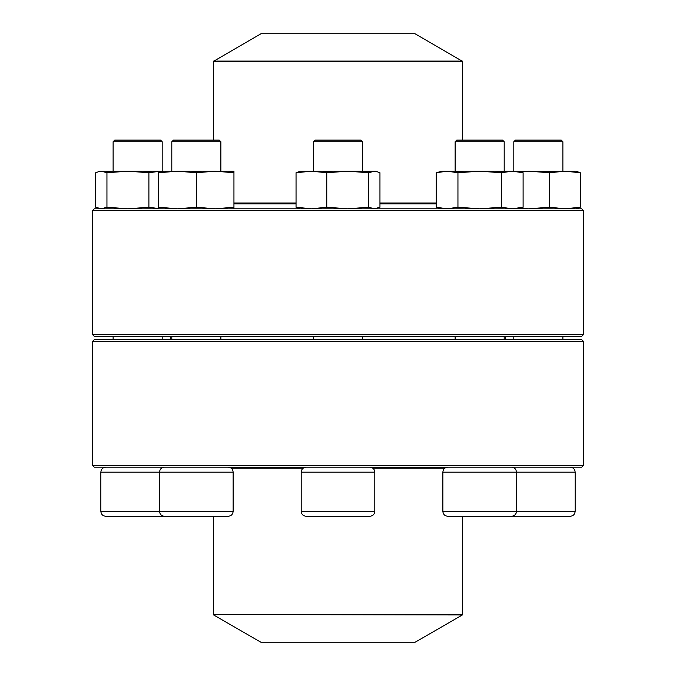 <?xml version="1.0" encoding="UTF-8"?>
<svg xmlns="http://www.w3.org/2000/svg" width="676" height="676" viewBox="0 0 676 676"><rect width="100%" height="100%" fill="white"/><g stroke="black" fill="none" stroke-linecap="round" stroke-linejoin="round"><path stroke-width="1.01" d="M92.68 465.57L583.32 465.57L583.32 341.27L92.68 341.27L92.68 465.57L94.31 467.2L581.69 467.2L583.32 465.57M92.68 341.27L94.31 339.639L581.69 339.639L583.32 341.27M455.134 141.74L456.773 140.109L502.564 140.109L504.195 141.74L504.195 171.18L504.195 141.74L455.134 141.74L455.134 171.18M516.464 511.546L516.109 513.194M516.101 513.211L515.695 514.005M213.624 614.957L260.809 642.2L415.191 642.2L462.376 614.957L213.379 614.535L462.621 614.535L462.621 516.27M436.231 203.89L379.954 203.89M296.046 203.89L233.947 203.89M462.621 61.465L213.379 61.465L260.809 33.8L415.191 33.8L462.621 61.465L462.621 140.109M164.53 210.43L92.68 210.43L92.68 334.73L583.32 334.73L583.32 210.43L164.53 210.43M92.68 210.43L94.31 208.799L581.69 208.799L583.32 210.43M583.32 334.73L581.69 336.361L94.31 336.361L92.68 334.73M575.149 511.36L575.149 472.11L442.865 472.11L442.865 511.36L575.149 511.36C574.853 514.343 573.223 515.974 570.24 516.27L506.451 516.27M513.811 141.74L515.45 140.109L561.241 140.109L562.88 141.74L513.811 141.74L513.811 171.18M518.678 171.552L575.96 171.18L580.304 172.743L580.304 207.236L577.287 208.436M518.678 208.419L528.615 208.799L549.588 207.236L549.588 172.743L564.942 171.18L580.304 172.743M549.588 207.236L564.942 208.799L580.304 207.236M528.615 171.18L549.588 172.743M511.555 467.2C514.537 467.496 516.177 469.127 516.464 472.11L516.464 511.36C516.177 514.343 514.537 515.974 511.555 516.27L447.774 516.27C444.791 515.974 443.16 514.343 442.865 511.36M442.053 208.799L436.231 207.236L436.231 172.743L442.053 171.18L517.284 171.18L523.106 172.743L523.106 207.236L512.239 208.799L501.381 207.236L501.381 172.743L512.239 171.18L523.106 172.743M436.231 207.236L447.089 208.799L457.948 207.236L457.948 172.743L479.664 171.18L501.381 172.743M457.948 207.236L479.664 208.799L501.381 207.236M436.231 172.743L447.089 171.18L457.948 172.743M315.447 516.27L306.11 516.27C303.127 515.974 301.496 514.343 301.2 511.36L374.8 511.36C374.504 514.343 372.873 515.974 369.89 516.27L315.447 516.27M313.47 141.74L315.1 140.109L360.899 140.109L362.53 141.74L313.47 141.74L313.47 171.18M299.054 208.436L296.046 207.236L296.046 172.743L300.381 171.18L375.619 171.18L379.954 172.743L379.954 207.236L374.335 208.799L368.716 207.236L368.716 172.743L374.335 171.18L376.946 171.543M296.046 207.236L311.399 208.799L326.761 207.236L326.761 172.743L347.734 171.18L368.716 172.743M326.761 207.236L347.734 208.799L368.716 207.236M296.046 172.743L311.399 171.18L326.761 172.743M228.226 516.27L164.445 516.27C161.463 515.974 159.823 514.343 159.536 511.36L233.135 511.36C232.84 514.343 231.209 515.974 228.226 516.27M228.226 467.2C231.209 467.496 232.84 469.127 233.135 472.11L159.536 472.11L159.536 511.36L100.851 511.36C101.147 514.343 102.777 515.974 105.76 516.27L169.549 516.27M220.866 141.74L171.805 141.74L171.805 171.18L171.805 141.74L173.436 140.109L219.227 140.109L220.866 141.74L220.866 171.18M171.805 336.361L171.805 339.639M221.686 171.18L233.947 171.18L233.947 208.799M98.713 171.543L101.316 171.18L106.943 172.743L106.943 207.236L101.316 208.799L95.696 207.236L95.696 172.743L100.04 171.18L170.986 171.18M158.716 208.799L158.716 172.743L177.526 171.18L215.145 171.18L233.947 172.743M158.716 207.236L177.526 208.799L196.336 207.236L196.336 172.743L215.145 171.18M196.336 207.236L215.145 208.799L233.947 207.236M177.526 171.18L196.336 172.743M158.716 171.18L158.716 172.743M113.12 141.74L114.759 140.109L160.55 140.109L162.189 141.74L113.12 141.74L113.12 171.18M106.943 207.236L127.916 208.799L148.897 207.236L148.897 172.743L158.716 171.4M148.897 207.236L158.716 208.58M106.943 172.743L127.916 171.18L148.897 172.743M175.557 516.27L164.445 516.27M231.057 468.105L303.279 468.105M372.721 468.105L444.943 468.105M436.231 202.994L379.954 202.994M296.046 202.994L233.947 202.994M213.624 61.043L462.376 61.043M374.8 511.36L374.8 472.11L301.2 472.11L301.2 511.36M164.445 467.2C161.463 467.496 159.823 469.127 159.536 472.11L100.851 472.11L100.851 511.36M505.64 339.639L505.64 336.361M170.36 339.639L170.36 336.361M213.379 614.535L213.379 516.27M462.621 614.535L462.376 614.957M213.379 61.465L213.379 140.109M513.811 336.361L513.811 339.639M562.88 141.74L562.88 171.18M562.88 336.361L562.88 339.639M575.149 472.11C574.853 469.127 573.223 467.496 570.24 467.2M575.96 208.799L577.287 208.445M455.134 336.361L455.134 339.639M504.195 336.361L504.195 339.639M442.865 472.11C443.16 469.127 444.791 467.496 447.774 467.2M517.284 208.799L523.106 207.236M313.47 336.361L313.47 339.639M362.53 141.74L362.53 171.18M362.53 336.361L362.53 339.639M301.2 472.11C301.496 469.127 303.127 467.496 306.11 467.2M374.8 472.11C374.504 469.127 372.873 467.496 369.89 467.2M300.381 208.799L299.054 208.445M375.619 208.799L376.946 208.445M233.135 472.11L233.135 511.36M220.866 336.361L220.866 339.639M113.12 336.361L113.12 339.639M162.189 141.74L162.189 171.18M162.189 336.361L162.189 339.639M100.851 472.11C101.147 469.127 102.777 467.496 105.76 467.2M100.04 208.799L98.713 208.445M173.436 140.109L171.805 141.74"/></g></svg>
